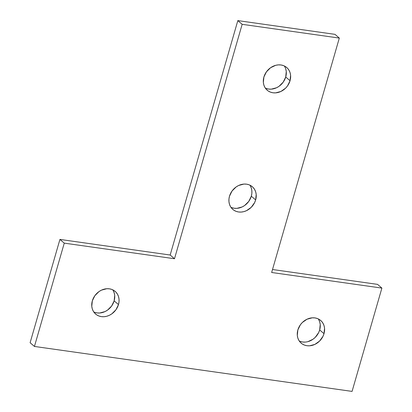 <?xml version="1.0" encoding="UTF-8"?>
<svg xmlns="http://www.w3.org/2000/svg" width="412" height="412" viewBox="0 0 412 412"><rect width="100%" height="100%" fill="white"/><g stroke="black" fill="none" stroke-linecap="round" stroke-linejoin="round"><path stroke-width="0.62" d="M93.74 311.925A14.966 12.648 130.7 0 0 114.15 300.858L118.481 304.576A14.966 12.648 -49.3 0 1 95.651 314.078A14.966 12.648 -49.3 0 1 92.324 300.873L91.783 306.337L92.298 308.912L93.318 311.251L94.801 313.259L96.691 314.866L98.916 316.004L101.388 316.632L104.02 316.725L106.703 316.282L109.335 315.319L111.817 313.867L115.952 309.757L118.481 304.576L119.016 301.831L119.022 299.117L118.507 296.542L117.492 294.204L116.009 292.19L114.119 290.589L111.894 289.451L109.417 288.822L106.79 288.724L101.476 290.136L98.993 291.583L94.858 295.692L92.324 300.873A14.966 12.648 -49.3 0 1 115.154 291.377A14.966 12.648 -49.3 0 1 118.481 304.576L114.15 300.858L114.691 295.394L114.175 292.819L113.156 290.481M299.261 341.012A14.966 12.648 130.7 0 0 319.676 329.945L324.007 333.663A14.966 12.648 -49.3 0 1 301.177 343.165A14.966 12.648 -49.3 0 1 297.85 329.966L297.309 335.425L297.825 338L298.844 340.338L300.327 342.351L302.217 343.953L304.442 345.091L306.914 345.719L309.546 345.817L314.856 344.406L319.573 341.079L322.972 336.341L324.007 333.663L324.548 328.204L324.033 325.629L323.013 323.291L321.53 321.283L319.64 319.676L317.415 318.538L314.943 317.909L312.311 317.817L307.002 319.223L302.284 322.55L300.379 324.785L297.85 329.966A14.966 12.648 -49.3 0 1 320.68 320.464A14.966 12.648 -49.3 0 1 324.007 333.663L319.676 329.945L320.217 324.481L319.702 321.906L318.682 319.568M230.905 207.272A14.966 12.648 130.7 0 0 251.315 196.205L255.651 199.923A14.966 12.648 -49.3 0 1 232.821 209.425A14.966 12.648 -49.3 0 1 229.494 196.22L228.959 198.97L228.954 201.684L229.469 204.259L230.483 206.597L231.966 208.606L233.856 210.213L236.081 211.351L238.558 211.979L241.185 212.072L243.868 211.629L246.5 210.666L251.217 207.339L254.616 202.601L255.651 199.923L256.192 194.464L255.677 191.889L254.657 189.551L253.174 187.537L251.284 185.936L249.059 184.797L246.587 184.169L243.956 184.071L238.641 185.482L236.164 186.93L232.023 191.039L229.494 196.22A14.966 12.648 -49.3 0 1 252.324 186.724A14.966 12.648 -49.3 0 1 255.651 199.923L251.315 196.205L251.85 193.455L251.856 190.741L251.341 188.166L250.326 185.827M265.307 88.075A14.966 12.648 130.7 0 0 285.722 77.003L290.053 80.726A14.966 12.648 -49.3 0 1 267.223 90.228A14.966 12.648 -49.3 0 1 263.896 77.023L263.356 82.488L263.871 85.063L264.89 87.401L266.373 89.409L268.264 91.016L270.488 92.154L272.96 92.782L275.592 92.875L280.907 91.469L285.619 88.142L287.524 85.907L290.053 80.726L290.594 75.262L290.079 72.687L289.064 70.354L287.581 68.34L285.691 66.739L283.466 65.601L280.989 64.967L278.363 64.875L275.679 65.317L270.566 67.733L266.43 71.843L263.896 77.023A14.966 12.648 -49.3 0 1 286.726 67.522A14.966 12.648 -49.3 0 1 290.053 80.726L285.722 77.003L286.263 71.544L285.748 68.969M30.112 342.722L59.931 239.418L170.166 255.023L237.827 20.6L334.982 34.351L339.318 38.074L271.652 272.492L381.888 288.096L352.069 391.4L34.443 346.446L64.262 243.142L174.497 258.741L242.158 24.323L339.318 38.074L242.158 24.323L174.497 258.741L64.262 243.142L34.443 346.446L30.112 342.722L59.931 239.418L64.262 243.142L59.931 239.418L170.166 255.023L174.497 258.741L170.166 255.023L237.827 20.6L242.158 24.323L237.827 20.6L334.982 34.351L339.318 38.074L271.652 272.492L381.888 288.096L377.557 284.373L381.888 288.096L352.069 391.4L34.443 346.446L30.112 342.722M272.517 269.51L377.557 284.373L272.517 269.51M300.106 341.373L302.583 342.001L305.21 342.094M307.893 341.651L313.007 339.236L315.242 337.356L318.641 332.623L319.676 329.945A14.966 12.648 130.7 0 0 318.26 318.893M266.152 88.431L268.629 89.059L271.256 89.157L276.57 87.746L279.053 86.299L283.188 82.184L285.722 77.003A14.966 12.648 130.7 0 0 284.311 65.956M231.75 207.627L234.222 208.256L236.854 208.354L242.168 206.942L244.646 205.495L248.786 201.386L251.315 196.205A14.966 12.648 130.7 0 0 249.904 185.153M94.585 312.281L97.057 312.909L99.689 313.007L104.998 311.596L107.48 310.148L111.621 306.039L114.15 300.858A14.966 12.648 130.7 0 0 112.739 289.806"/></g></svg>

